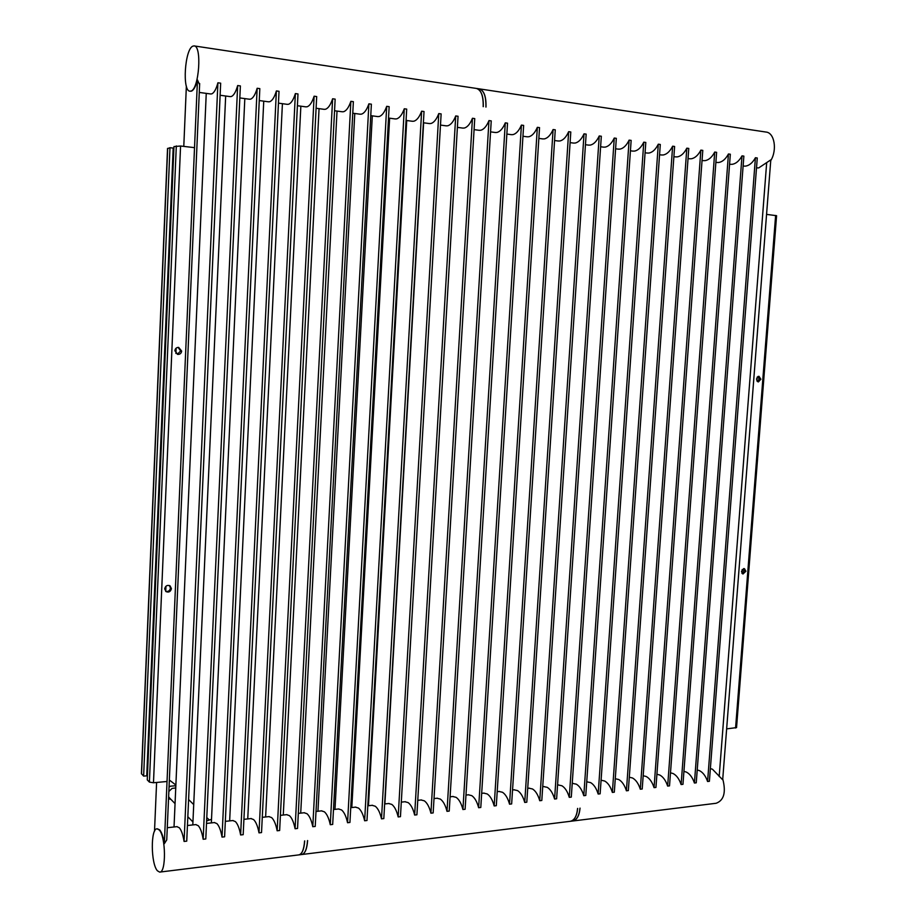 <?xml version="1.0" encoding="UTF-8"?>
<svg xmlns="http://www.w3.org/2000/svg" width="918" height="918" viewBox="0 0 918 918"><rect width="100%" height="100%" fill="white"/><g stroke="black" fill="none" stroke-linecap="round" stroke-linejoin="round"><path stroke-width="1.38" d="M770.73 160.661C777.42 149.921 774.448 132.536 765.922 132.043L479.345 88.874M710.371 768.584L712.448 769.215L722.684 779.784L726.643 728.881L736.546 727.607L776.582 215.696L766.564 214.387L770.799 159.87L758.704 167.914L756.765 167.879M743.58 166.089L745.496 166.135C749.329 165.55 752.645 162.75 755.422 157.724L757.27 157.988L709.396 781.298L707.583 781.505C705.701 776.054 702.993 772.44 699.47 770.65L697.221 769.972M730.246 164.288L732.151 164.322C735.961 163.737 739.242 160.914 742.008 155.853L743.867 156.117L696.246 782.813L694.421 783.02C692.539 777.535 689.854 773.885 686.366 772.084L683.933 771.372M716.763 162.463L718.656 162.497C722.432 161.901 725.702 159.055 728.444 153.972L730.326 154.224L682.958 784.328L681.11 784.546C679.251 779.026 676.589 775.354 673.124 773.541L670.496 772.807M703.131 160.616L705.013 160.65C708.765 160.042 712.001 157.173 714.72 152.055L716.625 152.319L669.52 785.865L667.65 786.083C665.802 780.529 663.163 776.846 659.732 775.01L656.909 774.253M689.349 158.757L691.22 158.78C694.937 158.16 698.15 155.28 700.859 150.116L702.786 150.391L655.945 787.426L654.052 787.644C652.228 782.056 649.611 778.338 646.203 776.49L643.174 775.733M675.418 156.875L677.266 156.886C680.961 156.267 684.151 153.352 686.825 148.165L688.775 148.441L642.21 788.998L640.305 789.216C638.492 783.593 635.899 779.864 632.525 777.994L629.3 777.225M661.327 154.958L663.163 154.981C666.824 154.339 669.979 151.413 672.642 146.191L674.615 146.467L628.337 790.582L626.409 790.8C624.619 785.154 622.048 781.39 618.698 779.508L615.335 778.739M647.075 153.031L648.9 153.054C652.526 152.399 655.659 149.45 658.298 144.183L660.294 144.47L614.314 792.188L612.363 792.418C610.585 786.726 608.037 782.939 604.721 781.046L601.393 780.266M632.663 151.091L634.464 151.091C638.067 150.437 641.166 147.454 643.782 142.164L645.802 142.451L600.131 793.818L598.157 794.036C596.402 788.321 593.877 784.511 590.595 782.595L586.843 781.861M618.089 149.118L619.88 149.118C623.437 148.452 626.512 145.446 629.105 140.121L631.148 140.397L585.787 795.458L583.791 795.688C582.058 789.928 579.556 786.095 576.309 784.167L572.602 783.41M603.355 147.121L605.123 147.121C608.645 146.444 611.686 143.415 614.257 138.044L616.322 138.331L571.294 797.111L569.275 797.34C567.553 791.557 565.086 787.69 561.873 785.751L558.201 784.982M588.438 145.101L590.194 145.101C593.682 144.401 596.689 141.361 599.236 135.956L601.324 136.243L556.629 798.798L554.587 799.027C552.888 793.198 550.444 789.308 547.266 787.346L543.64 786.577M573.36 143.059L575.081 143.059C578.535 142.347 581.519 139.272 584.032 133.833L586.154 134.131L541.804 800.485L539.738 800.725C538.063 794.862 535.653 790.949 532.509 788.975L528.917 788.183M558.098 140.993L559.808 140.982C563.216 140.27 566.176 137.172 568.655 131.687L570.801 131.985L526.806 802.206L524.729 802.447C523.065 796.549 520.678 792.601 517.568 790.605L514.023 789.813M542.653 138.905L544.351 138.893C547.725 138.159 550.639 135.038 553.095 129.518L555.264 129.828L511.647 803.938L509.536 804.179C507.895 798.247 505.543 794.277 502.479 792.268L498.967 791.465M527.035 136.793L528.711 136.771C532.038 136.036 534.919 132.88 537.351 127.327L539.543 127.636L496.305 805.694L494.171 805.947C492.553 799.968 490.235 795.975 487.206 793.944L483.74 793.129M511.234 134.648L512.875 134.625C516.168 133.879 519.014 130.7 521.424 125.1L523.639 125.41L480.791 807.473L478.634 807.725C477.039 801.712 474.744 797.685 471.76 795.642L468.341 794.804M495.238 132.49L496.856 132.456C500.103 131.699 502.915 128.497 505.29 122.851L507.528 123.173L465.105 809.274L462.913 809.527C461.341 803.48 459.08 799.417 456.131 797.352L452.769 796.514M479.047 130.299L480.653 130.264C483.855 129.484 486.62 126.259 488.973 120.579L491.233 120.901L449.223 811.087L447.009 811.34C445.459 805.258 443.233 801.173 440.33 799.085L437.014 798.235M462.661 128.084L464.244 128.05C467.4 127.246 470.131 123.999 472.449 118.273L474.744 118.594L433.158 812.923L430.921 813.187C429.394 807.06 427.203 802.94 424.346 800.84L421.075 799.98M446.079 125.835L447.64 125.8C450.749 124.986 453.446 121.704 455.718 115.943L458.048 116.265L416.91 814.794L414.638 815.046C413.146 808.884 410.989 804.742 408.177 802.619L404.953 801.735M429.291 123.563L430.829 123.517C433.893 122.702 436.543 119.386 438.781 113.58L441.133 113.912L400.455 816.676L398.171 816.94C396.702 810.732 394.579 806.555 391.814 804.409L388.647 803.525M412.308 121.268L413.811 121.21C416.818 120.373 419.434 117.034 421.637 111.193L424.024 111.526L383.816 818.581L381.498 818.845C380.052 812.591 377.975 808.391 375.255 806.234L372.146 805.327M395.107 118.938L396.587 118.881C399.548 118.032 402.107 114.658 404.276 108.772L406.697 109.104L366.982 820.508L364.63 820.772C363.218 814.484 361.164 810.25 358.502 808.07L355.438 807.151M377.688 116.586L379.145 116.517C382.049 115.657 384.562 112.26 386.707 106.327L389.152 106.66L349.93 822.459L347.555 822.735C346.166 816.4 344.17 812.132 341.542 809.928L338.547 808.999M360.051 114.199L361.474 114.13C364.331 113.247 366.798 109.816 368.898 103.837L371.377 104.182L332.683 824.433L330.273 824.708C328.919 818.34 326.957 814.036 324.387 811.81L321.438 810.869M342.196 111.778L343.596 111.709C346.384 110.814 348.817 107.349 350.871 101.324L353.373 101.68L315.218 826.43L312.786 826.705C311.454 820.29 309.527 815.964 307.014 813.715L304.133 812.763M324.111 109.334L325.477 109.253C328.219 108.335 330.595 104.847 332.614 98.777L335.15 99.133L297.535 828.461L295.08 828.736C293.783 822.276 291.901 817.915 289.434 815.643L286.623 814.668M305.797 106.855L307.14 106.763C309.814 105.845 312.131 102.323 314.117 96.206L316.687 96.562L279.646 830.503L277.156 830.79C275.882 824.284 274.046 819.889 271.636 817.605L268.894 816.607M287.242 104.342L288.55 104.25C291.167 103.309 293.439 99.752 295.378 93.59L297.983 93.957L261.527 832.58L259.002 832.867C257.763 826.315 255.973 821.885 253.62 819.579L250.935 818.569M268.458 101.795L269.731 101.703C272.279 100.739 274.505 97.159 276.387 90.939L279.026 91.307L243.178 834.68L240.619 834.967C239.426 828.38 237.682 823.916 235.387 821.576L232.77 820.554M249.421 99.224L250.66 99.121C253.15 98.146 255.307 94.52 257.155 88.266L259.828 88.633L224.6 836.803L222.018 837.101C220.848 830.457 219.15 825.959 216.923 823.607L214.376 822.574M230.131 96.608L231.347 96.505C233.757 95.506 235.869 91.857 237.659 85.546L240.378 85.925L205.793 838.96L203.165 839.259C202.04 832.569 200.388 828.036 198.219 825.661L195.741 824.605M210.589 93.969L211.771 93.854C214.123 92.844 216.166 89.149 217.91 82.792L220.664 83.171L186.733 841.14L184.082 841.45C182.98 834.703 181.385 830.136 179.285 827.738L176.887 826.67M199.458 84.41L197.462 79.935C195.775 86.349 193.79 90.079 191.506 91.112L190.37 91.226M192.906 46.13C184.748 48.941 182.051 91.559 190.003 91.18L190.978 91.043C199.103 89.264 202.155 45.464 194.077 45.911L192.906 46.13M479.07 88.839C483.935 90.216 486.242 96.298 485.989 107.073L485.909 107.062C486.161 96.287 483.843 90.205 478.978 88.817L476.637 88.472M476.362 88.426C481.216 89.815 483.522 95.897 483.27 106.672L483.178 106.66C483.43 95.885 481.124 89.803 476.27 88.415L194.272 45.934M572.912 820.99L716.12 803.273C723.958 800.416 726.172 792.314 722.753 778.946M157.38 828.805L159.698 829.883C161.729 832.316 163.278 836.918 164.333 843.711L166.743 839.878M157.426 870.803L159.64 872.1C166.319 873.087 165.917 836.206 159.193 829.941L157.15 828.828C150.541 827.967 150.77 863.804 157.426 870.803M572.43 821.048C576.722 820.302 579.269 815.999 580.061 808.127L579.981 808.138C579.189 816.01 576.642 820.313 572.35 821.059L570.537 821.277M159.95 872.066L298.66 854.91C301.976 854.256 303.961 849.598 304.604 840.934L304.696 840.922C304.053 849.586 302.068 854.245 298.763 854.899M301.655 854.532C304.983 853.889 306.968 849.23 307.622 840.567L307.53 840.578C306.876 849.242 304.891 853.901 301.563 854.543L299.13 854.853M302.033 854.486L569.975 821.346C574.255 820.612 576.791 816.297 577.583 808.425L577.663 808.414C576.871 816.286 574.335 820.6 570.044 821.346M206.619 820.944L211.507 819.326M756.443 378.996L758.945 376.277L760.884 379.214L758.371 381.934L756.443 378.996M757.534 381.636L759.14 379.065L758.05 376.426M741.48 571.375L744.418 568.598L745.898 571.237L742.96 574.014L741.48 571.375M742.192 573.566L744.2 570.789L743.488 568.598M741.916 573.222L742.203 569.481M756.88 380.936L757.178 377.114M164.678 588.84C165.481 585.764 167.271 584.766 170.082 585.856L171.425 588.633C170.61 591.72 168.809 592.707 165.986 591.582L164.678 588.84M165.699 591.353C168.304 591.846 169.887 590.744 170.45 588.048L169.405 585.5M155.544 583.561L155.567 582.941M174.856 350.745C175.2 348.496 176.474 347.383 178.677 347.417L181.661 351.078C181.316 353.35 180.02 354.463 177.794 354.405L174.856 350.745M177.346 354.302L180.662 350.951L178.126 347.394M165.389 349.884L165.412 349.253M176.141 348.14L175.912 353.464M165.951 586.212L165.733 591.364M173.858 149.072L173.135 148.991M146.846 773.472L147.534 773.415M197.462 79.935L194.524 147.649L180.571 146.019L173.961 146.582L147.259 779.875L149.404 782.102L153.478 782.756L167.03 781.482L164.333 843.711M186.365 86.108L183.784 146.387M156.599 782.469L154.511 831.249M169.979 147.706L143.633 776.123L146.742 775.836L173.181 148.085L169.979 147.706L167.673 148.578M141.418 773.622L143.633 776.123M217.91 82.792L184.082 841.45M174.03 826.98L206.252 93.384M755.422 157.724L707.583 781.505M728.444 153.972L681.11 784.546M714.72 152.055L667.65 786.083M700.859 150.116L654.052 787.644M686.825 148.165L640.305 789.216M672.642 146.191L626.409 790.8M658.298 144.183L612.363 792.418M643.782 142.164L598.157 794.036M629.105 140.121L583.791 795.688M614.257 138.044L569.275 797.34M599.236 135.956L554.587 799.027M584.032 133.833L539.738 800.725M568.655 131.687L524.729 802.447M553.095 129.518L509.536 804.179M537.351 127.327L494.171 805.947M521.424 125.1L478.634 807.725M505.29 122.851L462.913 809.527M488.973 120.579L447.009 811.34M472.449 118.273L430.921 813.187M455.718 115.943L414.638 815.046M438.781 113.58L398.171 816.94M421.637 111.193L381.498 818.845M404.276 108.772L364.63 820.772M386.707 106.327L347.555 822.735M368.898 103.837L330.273 824.708M350.871 101.324L312.786 826.705M332.614 98.777L295.08 828.736M314.117 96.206L277.156 830.79M295.378 93.59L259.002 832.867M276.387 90.939L240.619 834.967M257.155 88.266L222.018 837.101M237.659 85.546L203.165 839.259M384.883 803.927L423.634 122.794M368.451 805.729L406.731 120.51M351.812 807.542L389.622 118.192M334.99 809.389L372.306 115.852M317.949 811.248L354.773 113.476M300.714 813.13L337.021 111.078M283.272 815.035L319.051 108.645M265.623 816.974L300.852 106.178M247.745 818.925L282.411 103.688M229.661 820.899L263.741 101.164M211.347 822.907L244.819 98.605M192.803 824.926L225.667 96.011M742.008 155.853L694.421 783.02M175.74 787.908L172.033 788.424L168.855 791.5M168.625 796.686L169.704 798.132M175.831 785.762L170.507 786.164L169.05 787.059M168.545 798.637L171 799.463M175.866 785.028L169.348 780.025M735.57 728.031L775.63 215.443M726.643 728.881L766.564 214.387M719.184 776.548L766.679 162.704M176.313 145.928L149.404 782.102M180.571 146.019L153.478 782.756M194.524 147.649L167.03 781.482M167.684 148.36L141.544 773.954M743.855 166.135L743.121 166.032M730.521 164.322L729.58 164.196M717.038 162.497L715.879 162.348M703.406 160.661L702.04 160.478M689.625 158.791L688.041 158.584M675.682 156.909L673.881 156.668M661.591 155.004L659.56 154.729M647.339 153.077L645.079 152.767M632.927 151.126L630.425 150.781M618.353 149.152L615.611 148.773M603.608 147.155L600.613 146.754M588.702 145.136L585.443 144.7M573.612 143.093L570.101 142.623M558.351 141.028L554.575 140.523M542.905 138.939L538.855 138.388M527.276 136.828L522.95 136.243M511.475 134.682L506.862 134.062M495.468 132.525L490.568 131.859M479.276 130.333L474.078 129.622M462.89 128.107L457.394 127.361M446.309 125.869L440.491 125.078M429.521 123.597L423.382 122.76M412.526 121.291L406.066 120.419M395.314 118.961L388.521 118.043M377.895 116.609L370.757 115.645M360.258 114.222L352.776 113.212M342.403 111.801L334.554 110.745M324.306 109.357L316.09 108.244M305.992 106.878L297.398 105.719M287.437 104.365L278.452 103.149M268.641 101.829L259.266 100.555M249.604 99.247L239.827 97.928M230.315 96.642L220.113 95.254M210.761 93.992L199.275 92.431M587.302 781.803L586.728 781.872M573.05 783.364L572.224 783.456M558.637 784.936L557.559 785.062M544.076 786.531L542.722 786.68M529.353 788.137L527.724 788.321M514.459 789.767L512.554 789.973M499.392 791.419L497.2 791.649M484.165 793.083L481.686 793.347M468.754 794.759L465.977 795.068M453.182 796.468L450.095 796.801M437.416 798.19L434.019 798.557M421.477 799.934L417.759 800.335M405.343 801.689L401.304 802.137M389.025 803.48L384.653 803.961M372.524 805.281L367.797 805.797M355.817 807.106L350.745 807.668M338.903 808.953L333.475 809.55M321.805 810.823L316.01 811.466M304.489 812.717L298.316 813.394M286.967 814.633L280.403 815.356M269.226 816.572L262.273 817.33M251.268 818.535L243.924 819.338M233.092 820.52L225.323 821.369M214.686 822.539L206.504 823.435M196.05 824.571L187.433 825.511M177.174 826.636L167.271 827.715M199.665 83.515L166.743 839.993M167.535 148.441L141.418 773.725M169.302 797.719L175.051 803.617M187.834 816.722L192.941 821.954M188.603 799.532L193.721 804.604M206.768 817.536L209.109 819.843"/></g></svg>
